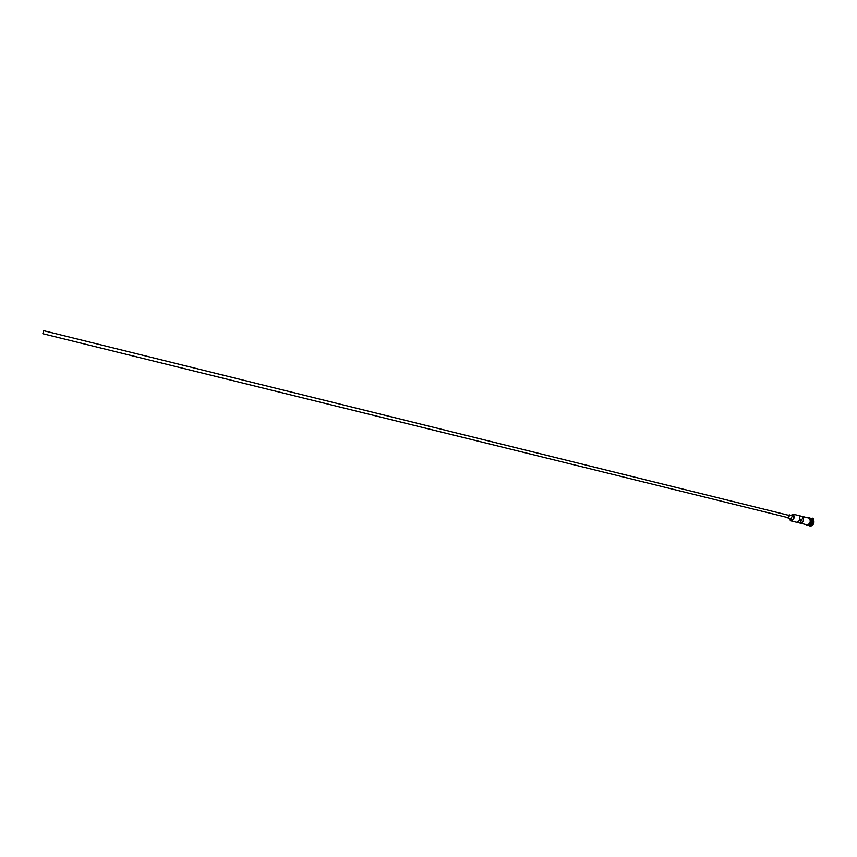 <?xml version="1.0" encoding="UTF-8"?>
<svg xmlns="http://www.w3.org/2000/svg" width="857" height="857" viewBox="0 0 857 857"><rect width="100%" height="100%" fill="white"/><g stroke="black" fill="none" stroke-linecap="round" stroke-linejoin="round"><path stroke-width="1.29" d="M790.111 520.135L790.165 520.199C793.271 520.413 794.278 518.485 793.175 514.414L793.486 514.254C794.793 517.714 793.968 519.931 791 520.895L790.111 520.135L790.154 518.806M43.536 331.156L42.957 333.352L43.536 331.156M800.824 519.321L800.813 520.36M42.85 333.619L43.621 330.684L42.85 333.619M788.236 517.628L789.308 515.55L788.783 515.421M787.658 517.564L788.333 518.356L789.576 515.036L788.236 515.207M790.861 518.86L792.479 515.753L789.211 514.821M810.443 518.228L811.333 518.689C812.682 522.138 811.847 524.334 808.847 525.277L808.708 525.245M810.176 518.153L811.043 518.614C812.393 522.074 811.568 524.27 808.569 525.212L808.44 525.18M810.583 518.26L812.286 518.924C813.636 522.374 812.8 524.57 809.801 525.512L808.847 525.277M810.668 518.281L813.036 518.528C814.611 522.556 813.647 525.116 810.133 526.219L808.922 525.298M796.978 522.309L800.438 523.209C803.148 522.566 804.08 520.499 803.245 517.017L799.399 516.064C800.234 519.546 799.302 521.613 796.592 522.267L791 520.895M794.793 514.575L809.619 518.26C810.958 521.72 810.133 523.916 807.133 524.859L800.438 523.209M793.486 514.254L795.639 514.543M812.254 518.057L813.218 518.581C814.793 522.609 813.829 525.17 810.326 526.262L810.229 526.241M800.074 523.07L801.413 520.51L799.452 520.028M791.075 515.282L793.121 514.35M799.742 519.053L801.895 519.578L803.245 517.017M811.183 518.764L811.183 518.764C812.479 521.335 811.954 523.445 809.619 525.105M811.75 520.017L810.701 524.259M806.726 524.763C809.994 524.345 810.958 522.159 809.64 518.206L808.462 517.724M810.122 518.335C811.461 522.095 810.54 524.302 807.358 524.955M42.861 333.727L788.483 517.767M788.333 518.356L791.236 519.074M806.308 524.655L806.33 524.688C808.237 527.826 812.8 521.238 810.133 518.11M808.044 517.628L810.058 518.024M43.621 330.684L789.061 515.411"/></g></svg>
